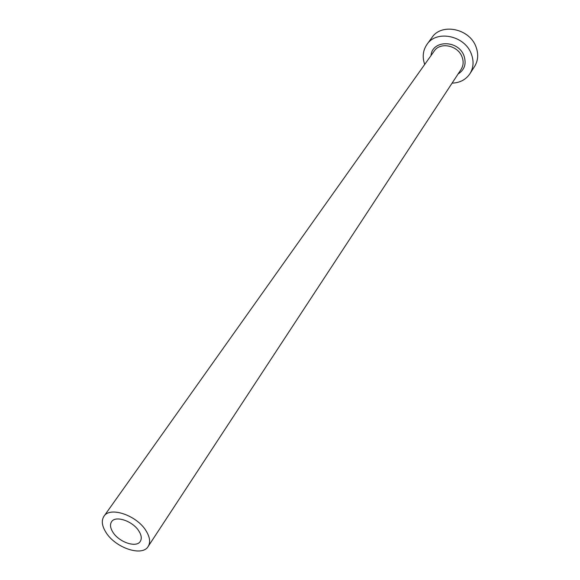 <?xml version="1.0" encoding="UTF-8"?>
<svg xmlns="http://www.w3.org/2000/svg" width="580" height="580" viewBox="0 0 580 580"><rect width="100%" height="100%" fill="white"/><g stroke="black" fill="none" stroke-linecap="round" stroke-linejoin="round"><path stroke-width="0.87" d="M112.861 532.143C118.9 542.191 136.43 548.165 140.295 541.379C141.919 538.711 141.484 535.34 139.004 531.251C133.052 521.137 115.434 515.112 111.549 521.761C109.83 524.494 110.265 527.96 112.861 532.143M146.174 531.005C137.054 515.424 109.917 506.13 103.936 516.301C101.239 520.543 101.906 525.9 105.951 532.375C115.282 547.817 142.216 556.988 148.154 546.483C150.604 542.416 149.952 537.254 146.174 531.005M452.081 83.143C459.911 82.824 465.863 79.677 469.938 73.711C473.57 67.73 474.019 61.117 471.293 53.86C464.776 35.532 436.486 29.681 426.982 44.392C422.914 50.358 422.153 57.05 424.705 64.453M469.938 73.711L474.571 66.475C478.188 60.523 478.652 53.947 475.962 46.748C469.546 28.543 441.496 22.801 432.035 37.439L426.982 44.392M431.027 55.55C432.1 39.817 458.301 39.745 463.949 55.724C466.596 63.713 464.638 69.803 458.077 74.008M148.154 546.483L461.107 69.382C463.449 65.598 463.753 61.415 462.006 56.811C457.881 45.334 440.126 41.724 434.232 51.033L103.936 516.301"/></g></svg>
